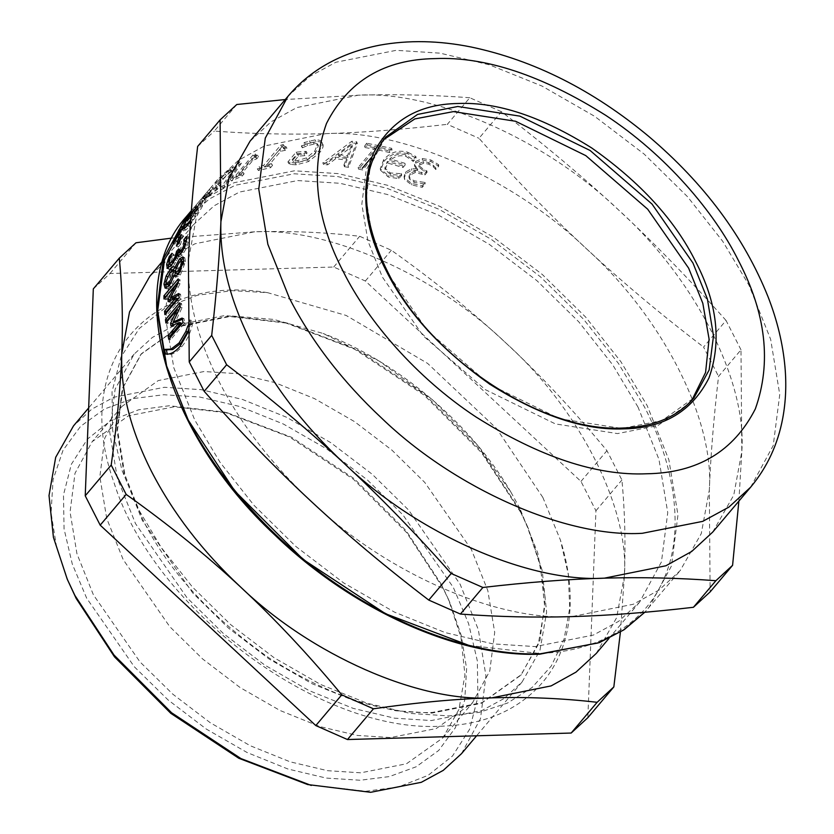 <?xml version="1.0" encoding="UTF-8"?>
<svg xmlns="http://www.w3.org/2000/svg" width="834" height="834" viewBox="0 0 834 834"><rect width="100%" height="100%" fill="white"/><g stroke="black" fill="none" stroke-linecap="round" stroke-linejoin="round"><path stroke-width="0.63" stroke-dasharray="4.17 3.13" d="M182.344 319.234L183.918 318.536L184.814 322.914L170.595 339.751L170.157 337.687M179.988 305.223L181.499 303.44L182.062 307.663L175.036 322.518M173.263 322.007L178.893 310.311L167.707 323.54L167.28 320.266M181.041 322.977L172.826 326.511L172.617 325.312M170.595 339.751L168.802 339.292M184.814 322.914L183.021 322.466M183.918 318.536L182.114 318.046M182.062 307.663L180.248 307.1M181.499 303.44L179.685 302.846M167.707 323.54L165.893 322.977M172.826 326.511L171.022 326M180.113 272.009L183.709 263.7L183.605 262.084M183.209 261.563L181.239 262.825L178.257 268.517L176.818 273.521L174.984 272.687M178.257 268.517L176.433 267.662M175.369 272.885L175.828 271.279L172.033 273.187L167.655 282.747L168.249 285.04M170.96 283.31L173.972 276.242M174.369 276.429L174.608 275.658M183.584 257.8L184.721 257.748L185.575 261.501L180.384 274.97L176.735 276.951L176.057 276.304L171.095 286.594L166.925 288.929L166.174 288.21M175.036 267.714L176.652 268.485L180.373 260.99M165.924 283.539L167.947 276.94L171.397 271.06M175.984 276.398L174.16 275.574M180.53 244.341L178.226 247.072L180.915 238.482L183.219 235.751L180.53 244.341L178.737 243.299M178.226 247.072L176.433 246.02M183.219 235.751L181.447 234.646M180.915 238.482L180.29 238.086M182.875 223.491L184.575 224.742L190.444 215.516L193.134 212.336L188.067 219.269L187.285 220.937L189.589 218.529L197.804 207.666C196.261 210.095 196.501 210.158 198.523 207.843L207.489 195.417L197.22 210.231C195.073 212.67 194.374 213.129 195.114 211.596L184.575 224.742L182.719 223.502M198.356 206.822L196.678 205.529L196.115 206.373L197.804 207.666C196.261 210.095 196.501 210.158 198.523 207.843L196.824 206.582L205.831 194.093L195.51 208.98C193.363 211.419 192.664 211.867 193.425 210.324L191.122 213.681M185.492 219.686L187.285 220.937L185.586 219.665M194.843 212.462L195.114 211.596L193.425 210.324L193.144 211.2L194.843 212.462M196.115 206.373C194.572 208.823 194.802 208.886 196.824 206.582C194.802 208.886 194.572 208.823 196.115 206.373M196.251 209.313L194.572 208.01L196.678 205.529M191.174 213.077L194.572 208.01M191.34 211.19L192.998 212.514M193.134 212.336L191.466 211.012M190.444 215.516L188.786 214.192M192.133 215.912L190.433 214.661M194.937 211.815L193.238 210.543M201.734 204.309L200.035 203.058M207.489 195.417L205.831 194.093M204.799 198.596L203.142 197.272M204.695 198.742L203.037 197.418M204.466 199.326L202.798 198.023M208.333 195.656L206.134 198.263L217.257 189.506L219.947 186.326L220.009 184.21L223.21 179.039L229.433 172.857L232.373 171.429L235.073 168.228L231.456 170.386L220.979 180.895L218.081 184.606L217.09 188.588L208.333 195.656L206.79 194.207L204.591 196.803L215.797 187.994L218.477 184.814L218.508 182.719L221.688 177.569L227.932 171.366L230.903 169.917L233.603 166.717L229.955 168.906L219.446 179.435L216.559 183.146L215.61 187.087L206.79 194.207M206.134 198.263L204.591 196.803M217.09 188.588L215.61 187.087M217.194 186.482L215.683 185.002M218.081 184.606L216.559 183.146M235.073 168.228L233.603 166.717M232.373 171.429L230.903 169.917M232.227 171.523L230.757 170.011M231.445 171.595L229.965 170.094M219.947 186.326L218.477 184.814M217.257 189.506L215.797 187.994M233.468 178.674L231.529 180.957L242.194 176.068L244.133 173.774L240.088 175.505L252.785 160.472L256.83 158.741L258.571 156.688L255.642 157.407L256.611 155.541L254.349 156.583L237.273 176.798L233.468 178.674L232.102 177.089L230.174 179.383L240.911 174.452L242.84 172.158L238.764 173.899L251.472 158.867L255.548 157.136L257.279 155.082L254.328 155.802L255.287 153.936L253.004 154.999L235.928 175.203L232.102 177.089M231.529 180.957L230.174 179.383M237.273 176.798L235.928 175.203M254.349 156.583L253.004 154.999M256.611 155.541L255.287 153.936M258.571 156.688L257.279 155.082M256.83 158.741L255.548 157.136M252.785 160.472L251.472 158.867M240.088 175.505L238.764 173.899M244.133 173.774L242.84 172.158M242.194 176.068L240.911 174.452M291.785 164.517L296.31 164.819L308.434 161.577L319.516 152.831C322.539 149.192 323.696 146.346 322.998 144.313L322.164 142.614C321.434 140.623 319.057 139.705 315.033 139.862L304.41 142.499L301.366 146.096L306.724 143.865L313.282 142.426L317.556 143.938L314.825 151.048L306.485 157.897L297.717 160.545L292.651 160.211L297.55 154.415L303.951 153.977L306.172 151.361L296.174 152.122L287.897 161.921L295.403 163.13L307.59 159.878L318.713 151.131C321.726 147.493 322.873 144.657 322.164 142.614L322.998 144.313C322.278 142.312 319.933 141.394 315.94 141.561L305.38 144.188L302.335 147.785L307.663 145.554L314.189 144.115L318.411 145.616L315.669 152.747L307.339 159.586L298.624 162.234L293.589 161.9L298.489 156.104L304.858 155.666L307.068 153.049L297.144 153.81L288.866 163.61L291.785 164.517L290.847 162.828M288.866 163.61L287.897 161.921M297.144 153.81L296.174 152.122M307.068 153.049L306.172 151.361M304.858 155.666L303.951 153.977M298.489 156.104L297.55 154.415M293.589 161.9L292.651 160.211M307.339 159.586L306.485 157.897M307.663 145.554L306.724 143.865M302.638 147.754L301.679 146.065M302.335 147.785L301.366 146.096M305.38 144.188L304.41 142.499M310.331 142.531L309.383 140.842M338.865 156.344L352.386 146.263L348.08 157.386L338.865 156.344L338.197 154.655L351.76 144.584L347.486 155.708L338.197 154.655M348.08 157.386L347.486 155.708M352.386 146.263L351.76 144.584M344.463 166.737L348.539 167.353L357.317 143.49L352.428 142.937L323.54 164.538L327.647 164.83L335.633 158.794L347.027 160.076L344.463 166.737L343.9 165.059L348.007 165.685L356.712 141.811L351.792 141.248L322.821 162.838L326.97 163.141L334.966 157.105L346.444 158.397L343.9 165.059M348.539 167.353L348.007 165.685M347.027 160.076L346.444 158.397M335.633 158.794L334.966 157.105M327.647 164.83L326.97 163.141M323.54 164.538L322.821 162.838M352.428 142.937L351.792 141.248M357.317 143.49L356.712 141.811M407.962 153.79C398.548 151.308 390.562 153.842 384.005 161.4L380.596 170.376L388.383 177.037L398.861 178.612L401.654 175.296L390.614 174.546L385.152 169.688L387.664 163.057L402.989 167.519L405.188 164.913L390.062 160.514C394.711 156.208 400.018 154.832 405.97 156.365L413.289 161.421L416.093 158.095L407.962 153.79L407.701 152.184C398.225 149.682 390.208 152.205 383.65 159.763L380.262 168.718L388.133 175.432L398.673 177.027L401.477 173.712L390.364 172.94L384.839 168.03L387.341 161.431L402.77 165.924L404.97 163.318L389.739 158.887C394.399 154.582 399.726 153.206 405.72 154.759L413.101 159.836L415.905 156.511L407.701 152.184M416.093 158.095L415.905 156.511M413.289 161.421L413.101 159.836M412.976 161.327L412.788 159.742M390.062 160.514L389.739 158.887M405.188 164.913L404.97 163.318M402.989 167.519L402.77 165.924M387.664 163.057L387.341 161.431M401.352 175.203L401.164 173.618M401.654 175.296L401.477 173.712M398.861 178.612L398.673 177.027M417.553 170.449L411.725 170.292L405.804 173.587L404.261 177.996L404.73 179.706L411.808 184.94L422.275 187.337L425.1 183.991L414.081 182.375L409.463 179.039L409.119 177.819L410.318 174.942L415.238 172.555L424.881 174.984L427.008 172.471L424.099 171.356L418.97 167.071L419.815 164.923L423.745 163.203L428.822 164.162L433.357 166.894L435.89 169.552L438.684 166.247L430.917 161.525L422.411 160.076L415.739 163.11L414.634 166.185L417.553 170.449L417.427 168.885L411.569 168.708L405.626 172.002L404.094 176.391L404.584 178.132L411.725 183.386L422.254 185.815L425.079 182.469L413.998 180.822L409.338 177.475L408.983 176.235L410.172 173.378L415.113 170.991L424.819 173.441L426.945 170.928L424.016 169.813L418.845 165.497L419.679 163.349L423.62 161.64L428.739 162.609L433.294 165.361L435.859 168.03L438.653 164.715L430.824 159.972L422.265 158.512L415.572 161.535L414.477 164.59L417.427 168.885M411.725 170.292L411.569 168.708M417.73 170.23L417.615 168.666M438.684 166.247L438.653 164.715M435.89 169.552L435.859 168.03M435.609 169.438L435.577 167.915M423.745 163.203L423.62 161.64M427.008 172.471L426.945 170.928M424.881 174.984L424.819 173.441M415.238 172.555L415.113 170.991M424.798 183.866L424.767 182.344M425.1 183.991L425.079 182.469M422.275 187.337L422.254 185.815M358.589 169.156L362.686 169.99L379.397 150.214L389.791 152.591L392.043 149.943L367.294 144.897L365.052 147.545L375.3 149.38L358.589 169.156L358.13 167.488L362.248 168.332L362.686 169.99M375.3 149.38L374.831 147.712L358.13 167.488M365.052 147.545L364.51 145.877L374.831 147.712M367.294 144.897L366.752 143.219L364.51 145.877M392.043 149.943L391.678 148.306L366.752 143.219M389.791 152.591L389.436 150.954L391.678 148.306M379.397 150.214L378.959 148.556L389.436 150.954M371.057 157.907L378.959 148.556M260.375 168.228L258.446 170.522L270.623 167.634L272.551 165.34L267.954 166.32L280.651 151.288L285.259 150.308L286.99 148.254L283.55 148.275L284.404 146.252L281.819 146.867L264.743 167.081L260.375 168.228L259.207 166.581L257.268 168.875L269.528 165.956L271.467 163.672L266.838 164.652L279.536 149.62L284.165 148.64L285.906 146.586L282.434 146.607L283.279 144.584L280.672 145.21L263.596 165.424L259.207 166.581M258.446 170.522L257.268 168.875M264.743 167.081L263.596 165.424M281.819 146.867L280.672 145.21M284.404 146.252L283.279 144.584M286.99 148.254L285.906 146.586M285.259 150.308L284.165 148.64M280.651 151.288L279.536 149.62M267.954 166.32L266.838 164.652M272.551 165.34L271.467 163.672M270.623 167.634L269.528 165.956M241.422 163.183L239.17 164.642L223.074 188.161L225.42 186.879L241.422 163.183L239.983 161.65L237.721 163.12L221.677 186.607L224.044 185.304L239.983 161.65M239.17 164.642L237.721 163.12M225.42 186.879L224.044 185.304M223.074 188.161L221.677 186.607M186.118 220.385L213.181 188.161L186.118 220.385L184.47 219.04M185.992 220.53L184.345 219.186M192.216 209.657L211.555 186.795L192.216 209.657L193.842 211.023M210.908 191.049L209.261 189.704M211.023 190.903L209.376 189.558M213.181 188.161L211.555 186.795M188.15 217.778L186.524 216.423M185.388 227.588L190.298 223.804L195.041 216.413L195.875 213.223L198.575 210.032L197.147 214.015L189.245 226.598L185.899 229.955L181.489 231.143L176.954 241.641L174.765 244.237L181.718 229.819M174.765 244.237L172.992 243.111M176.954 241.641L175.192 240.515M181.489 231.143L179.748 229.934M183.845 230.903L182.104 229.736M185.899 229.955L184.137 228.808M198.575 210.032L196.855 208.813L190.559 221.406M195.875 213.223L194.155 212.013L196.855 208.813M195.802 213.379L194.155 212.013M195.844 214.15L194.072 212.159M190.673 219.842L194.113 212.941M180.592 231.154L178.862 229.934M181.02 253.463L184.825 248.344L186.107 242.006M178.413 252.337L180.519 249.846L180.467 253.515M168.822 263.763L171.085 257.518L173.764 254.339L170.678 262.585L171.033 264.993L173.753 262.846L177.809 255.079M178.768 255.59L176.808 260.542L173.045 266.4L169.104 269.288L168.218 268.131M186.587 239.629L188.328 237.554L188.109 242.371L186.107 248.761L182.26 255.089L179.258 256.924L178.768 255.746M180.519 249.846L178.716 248.855M173.712 254.568L171.919 253.546M173.764 254.339L171.971 253.317M171.085 257.518L170.334 257.091M176.808 260.542L174.984 259.603M178.58 255.809L176.777 254.85M186.107 248.761L184.293 247.813M188.328 237.554L186.535 236.533M178.862 295.038L180.561 294.183L180.936 298.405L166.717 315.231L166.404 311.833M178.184 281.861L179.998 279.724L180.04 283.748L172.336 298.384M170.897 297.832L176.985 286.448L165.799 299.677L165.778 296.55M177.59 298.593L169.99 302.325L169.865 299.802M166.717 315.231L164.892 314.606M180.936 298.405L179.112 297.78M180.561 294.183L178.737 293.526M180.04 283.748L178.215 283.018M179.998 279.724L178.163 278.963M165.799 299.677L163.975 298.937M169.99 302.325L168.166 301.637M187.567 331.974L191.163 320.496L192.362 324.76C190.288 333.266 186.764 340.606 181.77 346.767C176.662 352.584 171.846 355.117 167.332 354.377L167.238 354.012M166.258 349.978L167.092 350.04M192.362 324.76L190.579 324.363L187.994 332.37M191.288 320.35L189.506 319.933L190.579 324.363M191.163 320.496L189.506 319.933M187.838 325.948L189.381 320.079M166.383 349.832L164.59 349.404M167.332 354.377L165.549 353.991M738.872 501.13L741.801 451.642L740.999 349.821L718.543 376.395C713.706 418.178 710.631 456.073 709.317 490.09C714.675 419.711 662.154 316.628 586.281 248.605C513.108 178.09 401.936 129.009 325.823 133.638L264.326 146.023L238.555 160.295L217.538 179.675L196.47 216.652L188.421 260.156C187.17 298.155 197.418 338.708 219.165 381.795C241.318 424.86 272.082 464.809 311.457 501.641C384.63 572.155 495.803 621.226 571.916 616.607L633.413 604.223L659.183 589.94L680.2 570.571L701.269 533.593L709.317 490.09L710.13 591.911M638.031 407.138L612.719 364.844L578.765 321.82L536.929 280.683L489.162 244.258L438.298 215.026L387.581 194.551L339.97 183.282L297.655 180.561L239.421 192.06L214.15 205.779L193.175 224.982L171.314 265.254L165.028 314.501L173.806 367.742L194.739 420.002L220.04 462.297L254.005 505.321L295.841 546.458L343.608 582.883L394.472 612.114L445.189 632.589L492.8 643.858L535.105 646.579L593.349 635.081L618.609 621.361L639.595 602.158L661.456 561.887L667.742 512.639L658.964 459.398L638.031 407.138M740.999 349.821L726.039 320.464L703.583 347.048L718.543 376.395M726.039 320.464C690.01 279.88 654.252 243.111 618.765 210.158C583.31 177.162 544.206 144.355 501.453 111.714L478.997 138.298C515.026 178.883 550.784 215.662 586.281 248.605C621.726 281.6 660.83 314.408 703.583 347.048M501.453 111.714L469.803 97.745L447.337 124.329L478.997 138.298M469.803 97.745C432.293 94.951 395.128 94.096 358.318 95.191L285.238 99.548M236.804 104.511L214.338 131.084C251.847 133.878 289.012 134.733 325.823 133.638C362.613 132.596 403.114 129.489 447.337 124.329M197.637 146.461L214.338 131.084M712.684 532.123L733.753 495.135L741.801 451.642C747.16 381.253 694.649 278.181 618.765 210.158C545.592 139.643 434.42 90.562 358.318 95.191L296.81 107.576L271.04 121.847L250.023 141.227M620.413 632.089L624.385 575.773C625.677 542.913 624.854 511.002 621.914 480.019L606.954 450.673C573.656 410.516 539.89 374.549 505.654 342.764C471.45 310.936 433.346 280.099 391.344 250.252L359.683 236.283C324.968 232.259 289.857 230.778 254.349 231.821L171.877 238.086M93.314 288.898L110.015 273.521L333.704 267.026L365.365 281.006L580.975 481.416L595.935 510.762L587.855 717.667M595.935 510.762L621.914 480.019M580.975 481.416L606.954 450.673M110.015 273.521L135.994 242.777M333.704 267.026L359.683 236.283M365.365 281.006L391.344 250.252M596.279 653.429L616.607 617.744L624.385 575.773C629.555 507.854 578.879 408.399 505.654 342.764C435.056 274.709 327.783 227.359 254.349 231.821L195 243.778L170.136 257.55L149.859 276.242M441.582 584.738L406.21 530.831L354.21 478.685L291.483 437.245L227.901 412.966L174.243 406.773L128.499 415.801L92.167 441.666L74.997 473.295L70.066 511.982L76.957 553.797L93.408 594.851L139.956 661.862L172.805 694.169L210.335 722.776L250.283 745.742L290.117 761.817L327.512 770.679L360.747 772.816L406.492 763.777L442.812 737.923L458.919 709.494L464.945 674.967L460.962 637.228L448.452 599.312L441.582 584.738M442.906 587.824L406.711 532.665L353.501 479.321L289.325 436.912L224.273 412.079L169.375 405.741L138.559 409.807L110.505 420.795L87.455 439.091L71.37 464.246L63.488 494.854L64.051 528.881L72.277 564.013L86.663 598.166L134.295 666.731L167.915 699.789L206.3 729.062L247.177 752.56L287.938 769.011L326.198 778.07L360.194 780.249L389.363 776.59L416.166 766.78L438.715 750.444L455.312 727.853L464.757 700.06L466.613 668.659L461.306 635.602L449.933 602.732L442.906 587.824M307.683 784.554L365.813 791.268L398.443 786.962L428.134 775.328L452.549 755.948L469.584 729.323L477.924 696.911L477.329 660.893L468.614 623.696L453.383 587.522L402.958 514.922L367.356 479.915L326.709 448.932L283.435 424.047L240.275 406.638L199.764 397.036L163.766 394.732L132.887 398.61L104.511 408.994L80.627 426.289L63.05 450.204L53.053 479.644L51.082 512.879L56.702 547.886L68.753 582.685M461.483 753.696L480.478 718.699L485.951 675.894L478.32 629.618L460.118 584.207L408.618 510.054L372.256 474.296L330.744 442.646L286.542 417.24L242.465 399.444L201.088 389.655L164.308 387.289L113.695 397.276L91.74 409.202L73.507 425.893M520.76 512.43L481.614 452.779L424.079 395.087L354.669 349.227L284.321 322.372L224.951 315.513L174.337 325.51L152.372 337.436L134.138 354.116L115.144 389.124L109.681 431.929L117.313 478.195L135.504 523.616L187.014 597.759L223.366 633.517L264.889 665.167L309.091 690.583L353.168 708.368L394.545 718.168L431.314 720.534L481.937 710.537L503.892 698.611L522.126 681.92L539.942 650.478L546.614 612.26L542.204 570.508L528.36 528.558L520.76 512.43M519.436 509.345L481.114 450.944L424.777 394.451L356.827 349.55L287.949 323.258L229.819 316.545L180.259 326.334L140.904 354.346L122.306 388.613L116.958 430.521L124.433 475.818L142.239 520.291L192.675 592.891L228.266 627.898L268.913 658.891L312.197 683.765L355.347 701.186L395.858 710.776L431.866 713.091L481.426 703.302L520.77 675.29L538.222 644.494L544.748 607.089L540.432 566.203L526.869 525.128L519.436 509.345M520.009 508.667L510.94 492.175L477.382 445.054L432.356 399.663L379.157 361.07L323.102 333.464L273.781 319.422L230.392 315.867L180.832 325.656L141.478 353.668L122.879 387.935L117.531 429.844L124.996 475.151L142.812 519.613C167.947 570.237 210.178 616.441 269.486 658.214C330.327 696.421 384.651 714.488 432.439 712.413L481.989 702.635L521.344 674.612L539.942 640.345L545.29 598.437L537.826 553.14L520.009 508.667M542.84 497.408L496.584 428.551L427.613 363.405L346.152 315.45L267.641 292.671L232.248 290.659L197.251 295.278L165.403 307.746L139.226 328.533L120.961 357.088L112.017 391.844L112.653 430.48L121.993 470.366L138.329 509.157L161.421 547.75L192.414 587.011L230.58 624.551L274.178 657.786L320.59 684.464L366.866 703.145L410.318 713.435L448.921 715.916L479.248 712.372L507.499 703.062L532.019 687.581L551.284 666.032L564.065 639.115L569.726 608.069L568.298 574.48L560.417 540.036L542.84 497.408M383.515 139.768L381.274 142.291L366.178 170.115L361.831 204.153L367.898 240.932L382.358 277.034L423.307 335.987L485.211 389.572L555.392 423.912L617.525 433.586L657.765 425.642L689.718 402.895L691.834 400.268M471.366 549.491L424.808 482.479L391.959 450.172L354.429 421.566L314.481 398.6L274.647 382.525L237.252 373.663L204.017 371.526L158.272 380.565L121.952 406.419L104.782 438.048L99.84 476.735L106.742 518.55L123.182 559.604L169.729 626.615L202.589 658.933L240.109 687.539L280.057 710.495L319.891 726.581L357.286 735.432L390.521 737.569L436.265 728.541L472.597 702.676L489.767 671.047L494.698 632.36L487.807 590.545L471.366 549.491M181.239 262.825L179.414 261.949M167.655 282.747L165.83 281.902M172.033 273.187L170.209 272.311M171.095 286.594L169.271 285.812M180.384 274.97L178.559 274.178M185.575 261.501L183.751 260.656M167.947 276.94L167.415 276.69M203.256 201.338L201.578 200.045M201.202 204.372L199.503 203.1M195.542 210.387L193.863 209.105M193.04 214.098L191.34 212.826M189.589 218.529L187.879 217.267M188.067 219.269L186.378 217.976M185.763 222.021L185.044 221.469M187.848 221.448L186.138 220.207M197.22 210.231L195.51 208.98M205.32 198.94L203.642 197.658M220.979 180.895L219.446 179.435M231.456 170.386L229.955 168.906M229.433 172.857L227.932 171.366M226.473 175.505L224.951 174.025M223.21 179.039L221.688 177.569M220.009 184.21L218.508 182.719M296.31 164.819L295.403 163.13M298.624 162.234L297.717 160.545M315.669 152.747L314.825 151.048M314.189 144.115L313.282 142.426M315.94 141.561L315.033 139.862M319.516 152.831L318.713 151.131M308.434 161.577L307.59 159.878M384.005 161.4L383.65 159.763M405.97 156.365L405.72 154.759M390.614 174.546L390.364 172.94M388.383 177.037L388.133 175.432M415.739 163.11L415.572 161.535M422.411 160.076L422.265 158.512M430.917 161.525L430.824 159.972M433.357 166.894L433.294 165.361M428.822 164.162L428.739 162.609M419.815 164.923L419.679 163.349M424.099 171.356L424.016 169.813M421.566 173.712L421.483 172.169M410.318 174.942L410.172 173.378M409.463 179.039L409.338 177.475M414.081 182.375L413.998 180.822M411.808 184.94L411.725 183.386M404.73 179.706L404.584 178.132M405.804 173.587L405.626 172.002M202.589 200.671L200.963 199.295M208.677 193.467L207.051 192.101M204.351 198.659L202.745 197.262M189.245 226.598L187.483 225.461M197.147 214.015L195.396 212.837M195.041 216.413L193.3 215.224M193.123 219.926L191.372 218.758M190.298 223.804L188.547 222.647M184.825 248.344L184.199 248.021M180.29 250.909L178.486 249.919M176.756 258.133L174.942 257.174M170.678 262.585L168.864 261.605M169.104 269.288L167.29 268.339M173.045 266.4L171.231 265.483M182.26 255.089L180.446 254.162M188.109 242.371L186.305 241.391M181.77 346.767L180.008 346.423M186.138 216.84L207.885 196.949L234.062 182.719L294.423 170.803L338.281 173.628L387.612 185.304L440.175 206.519L492.884 236.825L542.392 274.563L585.749 317.201L620.944 361.789L647.174 405.626L668.868 459.784L677.969 514.953L671.453 566.005L648.789 607.736L644.755 612.271L680.2 570.571M468.989 645.422L538.566 653.356C592.442 652.574 643.785 627.439 664.062 578.442C685.548 530.257 673.862 463.162 644.474 406.95L618.432 363.426L583.487 319.151L540.442 276.815L491.278 239.337L438.934 209.251L386.747 188.182L337.749 176.579L294.204 173.785L235 185.325L209.219 199.076L187.681 218.331M750.579 487.264L773.233 445.523L779.748 394.482L770.647 339.313L748.953 285.145L722.734 241.318L687.539 196.73L644.182 154.092L594.673 116.343L541.964 86.048L489.402 64.833L440.06 53.157L396.213 50.332L335.852 62.248L309.675 76.467L287.928 96.369M381.274 142.291L385.61 137.172L370.504 164.996L366.157 199.024L372.225 235.803L386.695 271.915L427.633 330.858L489.548 384.443L559.729 418.783L621.851 428.457L662.092 420.513L694.044 397.766L689.718 402.895M166.925 288.929L165.111 288.126M176.735 276.951L174.911 276.148M184.721 257.748L182.886 256.851M175.984 267.735L174.15 266.849M196.834 209.532L195.135 208.26M255.642 157.407L254.328 155.802M318.411 145.616L317.556 143.938M385.152 169.688L384.839 168.03M380.596 170.376L380.262 168.718M414.634 166.185L414.477 164.59M418.97 167.071L418.845 165.497M409.119 177.819L408.983 176.235M404.261 177.996L404.094 176.391M283.55 148.275L282.434 146.607M197.502 206.676L192.133 213.045M206.634 195.875L212.086 189.422M168.791 269.194L166.977 268.256M179.258 256.924L177.454 255.986M217.538 179.675L210.47 188.046M205.008 194.499L195.886 205.31M227.901 412.966L224.273 412.079M449.933 602.732L448.452 599.312M134.138 354.116L88.665 407.941M522.126 681.92L476.61 735.796M287.949 323.258L284.321 322.372M526.869 525.128L528.36 528.558M141.478 353.668L140.904 354.346M521.344 674.612L520.77 675.29M267.641 292.671C150.798 273.177 70.014 360.695 114.018 482.667C153.55 609.029 319.651 733.42 441.103 726.206C484.398 724.809 518.175 710.276 542.423 682.598C554.506 668.201 562.679 651.312 566.953 631.943C572.948 603.712 570.769 573.083 560.417 540.036M510.94 492.175C471.418 424.11 396.817 361.08 323.102 333.464M193.175 224.982L162.578 261.188M639.595 602.158L608.997 638.375M121.952 406.419L92.167 441.666M442.812 737.923L472.597 702.676"/><path stroke-width="1.25" d="M167.394 321.205L167.28 320.266L165.455 319.683L179.685 302.846L180.248 307.1L173.232 321.997L175.036 322.518L182.344 319.234M167.28 320.266L179.988 305.223M172.617 325.312L173.263 322.007M170.157 337.687L169.865 336.217L181.041 322.977L179.237 322.497L171.022 326L170.574 323.342L177.079 309.748L165.893 322.977L165.455 319.683M173.232 321.997L182.114 318.046L183.021 322.466L168.802 339.292L168.061 335.737L179.237 322.497M178.893 310.311L177.079 309.748M172.377 323.873L170.574 323.342M169.865 336.217L168.061 335.737M178.643 270.779L180.478 271.592L177.037 273.635L174.984 272.687L178.643 270.779L181.885 262.856L181.385 260.698L179.414 261.949L176.433 267.662L174.984 272.687M183.605 262.084L181.385 260.698M175.828 271.279L174.004 270.424L170.209 272.311L165.83 281.902L166.435 284.217L168.249 285.04L171.335 282.851M166.435 284.217L169.135 282.497L172.544 275.595L173.68 270.185L175.515 271.06M174.369 276.429L172.544 275.595M174.608 275.658L175.369 272.885M166.174 288.21L165.924 283.539M180.373 260.99L183.584 257.8M171.397 271.06L175.036 267.714M169.271 285.812L165.111 288.126L163.944 284.102L166.122 276.054L170.417 269.111C172.534 266.609 174.004 266.109 174.827 267.61L179.498 258.894L182.886 256.851L183.751 260.656L178.559 274.178L174.911 276.148L174.233 275.481L169.271 285.812M176.057 276.304L174.233 275.481M176.725 268.392L174.9 267.526M176.652 268.485L174.15 266.849M178.737 243.299L176.433 246.02L179.143 237.367L181.447 234.646L178.737 243.299M180.915 238.482L179.143 237.367M186.201 220.134L185.586 219.665L191.34 212.826M191.34 211.19L186.378 217.976L185.492 219.686L186.149 220.186M188.953 214.328L191.466 211.012M191.122 213.681L182.875 223.491L188.786 214.192M362.248 168.332L371.057 157.907M184.47 219.04L191.351 210.668L184.47 219.04M181.718 229.819L183.282 227.974L185.638 227.505M190.559 221.406L184.137 228.808L179.748 229.934L175.192 240.515L172.992 243.111L178.862 229.934L181.551 226.754L183.647 226.4L188.547 222.647L190.673 219.842M183.282 227.974L181.551 226.754M179.529 230.403L178.862 229.934M177.809 255.079L178.413 252.337L176.61 251.336L178.716 248.855L178.653 252.556L181.02 253.463M170.668 264.795L171.887 264.659M168.218 268.131L168.822 263.763M178.768 255.746L176.954 254.631L174.984 259.603L171.231 265.483L166.977 268.256M186.128 242.214L185.596 240.932L186.587 239.629M178.653 252.556L180.728 251.107L183.011 247.385L184.158 243.737L183.845 239.712L186.535 236.533L186.305 241.391L184.293 247.813L180.446 254.162L177.454 255.986L176.954 254.631M171.033 264.993L169.219 264.034L171.94 261.897L174.942 257.174L176.61 251.336M171.085 257.518L169.281 256.497L171.971 253.317L168.864 261.605L169.021 263.982L170.824 264.941M167.29 268.339L166.633 264.399L169.281 256.497M185.648 240.734L183.845 239.712M185.596 240.932L183.803 239.9M186.107 242.006L184.304 241.005M165.778 296.81L163.944 295.789L178.163 278.963L178.215 283.018L170.511 297.686L172.336 298.384L178.862 295.038M165.778 296.55L178.184 281.861M169.907 300.782L170.897 297.832M166.487 312.729L166.404 311.833L177.59 298.593L175.766 297.947L168.166 301.637L168.03 299.093L175.15 285.708L163.975 298.937L163.944 295.789M170.511 297.686L178.737 293.526L179.112 297.78L164.892 314.606L164.579 311.176L175.766 297.947M176.985 286.448L175.15 285.708M169.865 299.802L168.03 299.093M166.404 311.833L164.579 311.176M167.332 354.377L166.383 349.832L172.732 349.529L180.832 343.358L187.963 331.015M187.994 332.37L180.008 346.423C174.89 352.24 170.073 354.763 165.549 353.991L164.475 349.55L167.092 350.04M164.59 349.404L170.949 349.144L179.06 342.993L185.784 331.588L187.838 325.948M166.258 349.978L164.475 349.55M211.69 335.393L226.639 364.75C269.392 397.38 308.497 430.198 343.942 463.193C379.439 496.136 415.196 532.905 451.225 573.5L428.77 600.084C386.017 567.443 346.913 534.636 311.457 501.641C275.971 468.687 240.213 431.918 204.184 391.334L189.224 361.977L188.421 260.156C189.735 226.139 192.8 188.244 197.637 146.461L220.103 119.888L220.906 221.708C219.592 255.725 216.517 293.62 211.69 335.393L189.224 361.977M226.639 364.75L204.184 391.334M451.225 573.5L482.886 587.47L460.42 614.053L428.77 600.084M482.886 587.47C527.109 582.309 567.61 579.203 604.4 578.16C641.21 577.065 678.376 577.92 715.885 580.704L693.419 607.288C649.196 612.458 608.695 615.555 571.916 616.607C535.094 617.692 497.929 616.847 460.42 614.053M715.885 580.704L732.586 565.327L710.13 591.911L693.419 607.288M732.586 565.327L738.872 501.13M285.238 99.548L236.804 104.511L220.103 119.888M287.928 96.369L250.023 141.227L228.954 178.205L220.906 221.708C219.655 259.708 229.903 300.261 251.649 343.337C273.802 386.413 304.566 426.362 343.942 463.193C417.115 533.708 528.287 582.778 604.4 578.16L665.897 565.775L691.667 551.493L712.684 532.123L750.579 487.264C767.144 467.405 777.861 444.366 782.751 418.157C785.795 401.675 786.535 384.641 784.982 367.043C782.918 343.952 777.298 320.59 768.124 296.977C744.136 237.065 704.292 183.501 648.602 136.286C592.859 89.968 533.687 60.204 471.095 46.996C438.986 40.543 408.514 39.938 379.678 45.172C340.825 52.813 310.238 69.879 287.928 96.369L265.275 138.11L258.759 189.151L267.86 244.32L289.554 298.489C311.707 341.554 342.472 381.503 381.847 418.334C455.02 488.849 566.192 537.93 642.295 533.301L702.655 521.386L728.833 507.166L750.579 487.264M613.834 686.924L587.855 717.667L571.154 733.044L347.465 739.539L315.805 725.57L100.195 525.159L126.163 494.406C168.176 524.252 206.279 555.09 240.484 586.917C274.72 618.703 308.486 654.669 341.784 694.826L373.444 708.796C416.854 702.509 456.313 698.861 491.799 697.849C527.307 696.797 562.418 698.287 597.134 702.301L613.834 686.924L620.413 632.089M315.805 725.57L341.784 694.826M347.465 739.539L373.444 708.796M571.154 733.044L597.134 702.301M100.195 525.159L85.235 495.803L111.214 465.059L126.163 494.406M85.235 495.803L93.314 288.898L119.293 258.154C122.233 289.137 123.057 321.048 121.764 353.897C120.492 386.726 116.979 423.776 111.214 465.059M171.877 238.086L135.994 242.777L119.293 258.154M162.578 261.188L149.859 276.242L129.531 311.926L121.764 353.897C120.555 390.573 130.448 429.698 151.423 471.273C172.805 512.837 202.485 551.378 240.484 586.917C311.092 654.961 418.355 702.311 491.799 697.849L551.138 685.892L576.013 672.121L596.279 653.429L608.997 638.375M88.665 407.941L73.507 425.893L55.68 457.345L49.018 495.552L53.418 537.315L67.273 579.265L76.186 598.468L114.508 656.879L170.845 713.362L238.805 758.262L307.683 784.554L370.671 792.3L421.295 782.313L443.25 770.376L461.483 753.696L476.61 735.796M67.273 579.265L74.862 595.382L114.008 655.034L171.543 712.726L240.953 758.586L311.301 785.451M691.834 400.268L705.574 372.496L709.088 339.084L702.801 303.253L688.634 268.152L647.684 209.198L585.781 155.614L515.6 121.274L453.467 111.6L414.832 118.918L383.515 139.768M183.709 263.7L181.885 262.856M170.96 283.31L169.135 282.497M165.768 284.947L163.944 284.102M181.312 259.791L179.498 258.894M172.231 270.018L170.417 269.111M167.947 276.94L166.122 276.054M185.763 222.021L184.085 220.729M189.308 223.147L188.547 222.647M185.388 227.588L183.647 226.4M185.972 244.716L184.158 243.737M184.825 248.344L183.011 247.385M182.542 252.066L180.728 251.107M178.122 253.692L176.318 252.702M176.756 258.133L174.942 257.174M173.753 262.846L171.94 261.897M168.437 265.379L166.633 264.399M187.567 331.974L185.784 331.588M180.832 343.358L179.06 342.993M172.732 349.529L170.949 349.144M186.138 216.84C123.286 286.323 164.569 432.512 274.803 534.969C352.334 609.862 457.793 657.4 539.702 654.2L599.51 642.566L624.228 629.639L644.755 612.271L623.279 630.191L597.988 642.993L540.505 653.773C487.035 656.108 411.423 634.486 342.044 587.761C272.311 541.881 215.881 475.609 187.765 418.96L166.07 364.792L156.969 309.623L163.485 258.582L186.138 216.84L190.506 211.669M187.681 218.331L164.548 259.781L157.689 310.738L166.623 365.949L188.296 420.19L234.771 490.986L303.128 559.426L385.537 613.741L468.989 645.422M738.371 260.448C714.206 211.753 665.699 154.78 605.745 115.342C542.037 75.331 485.169 56.42 435.139 58.599C384.38 59.35 348.164 80.961 326.49 123.453C310.123 169.469 315.773 218.956 343.452 271.915C367.617 320.61 416.124 377.594 476.078 417.031C539.775 457.032 596.654 475.953 646.684 473.775C697.443 473.024 733.659 451.402 755.333 408.921C771.7 362.905 766.05 313.417 738.371 260.448M695.66 261.688C675.029 220.155 640.387 182.25 591.723 147.972C541.798 116.624 497.231 101.8 458.022 103.499C418.241 104.094 389.864 121.034 372.871 154.321C360.048 190.392 364.479 229.173 386.163 270.675C406.784 312.208 441.436 350.113 490.1 384.391C540.025 415.749 584.592 430.573 623.801 428.864C663.583 428.28 691.959 411.339 708.942 378.042C721.775 341.982 717.344 303.201 695.66 261.688M692.96 263.023L652.021 204.069L590.107 150.485L519.926 116.145L457.803 106.481L417.563 114.425L385.61 137.172C357.713 173.691 360.33 222.271 393.471 282.903C438.997 364.552 546.103 432.252 622.654 428.03C653.908 426.852 677.708 416.76 694.044 397.766L709.15 369.942L713.497 335.914L707.43 299.125L692.96 263.023"/></g></svg>
